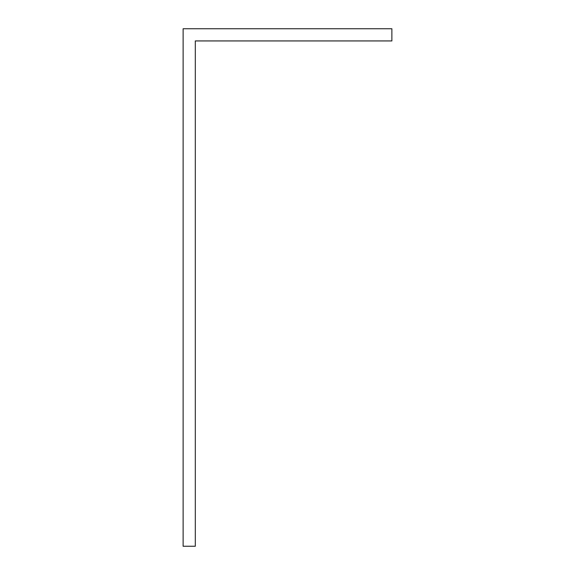 <?xml version="1.0" encoding="UTF-8"?>
<svg xmlns="http://www.w3.org/2000/svg" width="575" height="575" viewBox="0 0 575 575"><rect width="100%" height="100%" fill="white"/><g stroke="black" fill="none" stroke-linecap="round" stroke-linejoin="round"><path stroke-width="0.86" d="M183.13 546.25L195.313 546.25L195.313 40.933L391.87 40.933L391.87 28.75L183.13 28.75L183.13 546.25"/></g></svg>
